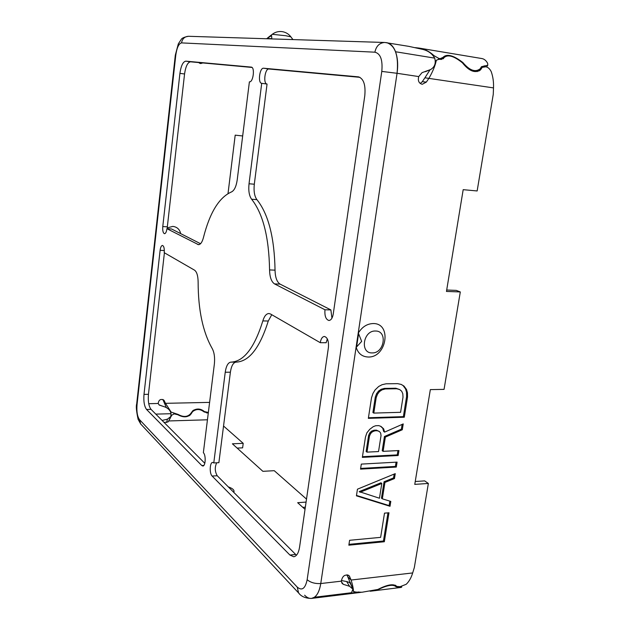 <?xml version="1.0" encoding="UTF-8"?>
<svg xmlns="http://www.w3.org/2000/svg" width="630" height="630" viewBox="0 0 630 630"><rect width="100%" height="100%" fill="white"/><g stroke="black" fill="none" stroke-linecap="round" stroke-linejoin="round"><path stroke-width="0.94" d="M481.863 58.551C484.21 58.96 486.147 60.559 487.659 63.346L487.785 65.237L481.477 66.693L480.233 68.741C475.359 72.568 469.578 70.497 462.885 62.535C453.387 55.204 446.757 53.487 442.984 57.377L440.22 58.661L438.874 58.44L433.976 55.645C429.573 51.558 424.636 49.038 419.17 48.093L481.863 58.551M477.713 71.135L479.178 70.694M385.741 42.588L386.796 42.69C390.553 43.399 393.474 46.423 395.545 51.755L434.684 58.125C436.11 63.197 434.771 67.001 430.644 69.528L422.045 72.647L418.73 76.576L397.058 73.293C398.215 65.024 397.711 57.842 395.545 51.755L434.684 58.125C431.959 53.298 427.573 50.306 421.517 49.14L408.87 46.368L384.835 42.486M415.162 47.636L419.17 48.093M384.576 42.478C379.418 42.911 376.189 46.148 374.889 52.188C376.189 46.148 379.418 42.911 384.576 42.478L188.472 36.288C184.629 36.564 182.322 38.769 181.542 42.895C178.786 43.549 176.865 47.644 175.778 55.196L137.033 404.704C136.505 411.595 137.332 416.564 139.498 419.619L297.242 587.105C301.975 591.082 305.274 588.617 307.156 579.702L381.788 71.41C382.835 60 380.536 53.589 374.889 52.188L181.542 42.895C182.322 38.769 184.629 36.564 188.472 36.288L188.677 36.288M304.629 595.2C306.897 597.587 309.204 598.658 311.543 598.413C305.542 598.366 301.227 596.547 298.581 592.94L297.242 587.105L298.581 592.94L140.695 423.99L139.498 419.619L140.695 423.99L138.127 419.391C136.395 411.319 135.915 406.185 136.678 403.995L137.033 404.704L136.678 403.995L175.313 55.18L175.778 55.196L175.313 55.18L178.329 43.84L181.086 39.658C181.684 38.202 184.149 37.075 188.472 36.288M320.26 342.689C320.954 338.775 322.324 336.704 324.387 336.459C327.505 337.42 328.852 341.066 328.427 347.398L299.557 547.21C298.581 553.053 296.635 556.235 293.738 556.762L289.918 555.046L212.121 476.044C209.31 473.547 209.766 462.239 212.672 462.436L213.775 462.94L225.233 372.236C226.186 365.912 228.076 362.541 230.887 362.132L231.06 362.132C243.873 361.494 254.465 347.752 262.836 320.914C264.293 316.134 266.317 313.677 268.892 313.527L270.538 314.008L320.26 342.689L326.159 342.736L327.324 338.893M261.718 83.317L261.702 83.317C257.639 83.129 259.615 67.52 263.623 68.229L358.494 76.868C363.691 78.671 365.778 85.011 364.77 95.87L333.246 314.016C332.514 318.103 331.073 320.253 328.931 320.481C325.844 319.536 324.529 315.961 324.97 309.771L274.546 283.902C271.404 281.83 269.75 277.168 269.569 269.923C268.971 237.179 262.986 213.617 251.614 199.23C249.181 195.875 248.322 190.717 249.031 183.763L261.718 83.317L267.057 84.05L254.307 184.22C253.599 191.15 254.465 196.292 256.914 199.647C268.388 214.003 274.428 237.51 275.042 270.16C275.231 277.389 276.901 282.035 280.066 284.106L330.884 309.913L331.939 318.182M166.934 228.69C166.485 231.856 165.674 233.525 164.509 233.706C163.076 233.092 162.501 230.706 162.776 226.556L179.92 73.356C181.03 65.756 182.999 61.685 185.811 61.149L251.283 67.111C255.174 67.292 253.181 82.68 249.393 81.821L237.226 179.834C236.218 186.535 234.305 190.559 231.493 191.922C219.161 197.34 209.821 212.53 203.459 237.502C202.206 242.188 200.545 244.582 198.474 244.676L166.934 228.69L171.525 228.973L200.545 243.716M146.562 409.469C144.309 406.429 143.459 401.397 143.994 394.388L160.114 250.315C160.548 247.243 161.327 245.613 162.469 245.44C163.918 246.054 164.501 248.472 164.225 252.685L194.576 270.191C196.836 271.877 198.025 275.853 198.135 282.122C198.182 309.944 202.86 332.065 212.176 348.469C214.271 352.351 215.003 357.525 214.373 363.975L203.356 452.702C206.073 454.994 205.624 466.239 202.821 466.027L201.765 465.531L146.562 409.469L151.043 409.358L204.805 463.302M170.069 418.596L170.273 417.887M193.189 411.083L190.803 413.343M190.496 413.871L189.921 415.288M305.337 507.166L302.825 507.355M223.54 426.022L243.211 443.347L242.621 447.851L237.132 448.095M370.912 591.153L401.223 587.42L396.034 586.758C393.27 584.167 387.34 585.097 378.236 589.538L370.133 591.239M352.548 588.388L350.697 584.238C350.414 583.041 349.067 582.151 346.657 581.553L349.579 586.294L352.91 589.168L351.477 592.735L347.398 594.027L311.543 598.413L314.425 597.256L351.477 592.735L314.425 597.256C317.559 594.909 319.67 590.334 320.764 583.538L341.342 581.159C342.444 575.788 345.067 573.993 349.209 575.781L351.13 580.033C352.713 585.294 353.485 589.097 353.438 591.436L355.832 592.082L362.045 592.231L377.866 589.459C387.481 584.483 393.805 583.482 396.837 586.451L400.144 586.68L406.224 584.27C409.067 581.561 411.217 577.789 412.674 572.938L414.335 567.535L428.361 483.454L414.768 484.376L430.337 389.608L444.055 389.379L460.302 291.942L446.465 291.438L463.184 189.669L477.146 190.961L493.258 94.35L493.503 87.901C493.762 82.081 492.999 76.647 491.211 71.615C489.746 68.725 487.927 67.126 485.769 66.804L482.202 67.347L480.69 69.694C475.351 73.623 469.263 71.332 462.412 62.819C453.671 55.763 447.473 54.117 443.811 57.889L440.465 59.441L439.189 59.236L436.574 60.11L436.141 61.102C435.007 66.15 432.629 71.828 429.022 78.136L426.368 82.081L422.25 84.294C418.856 83.325 417.682 80.758 418.73 76.576M361.163 592.326L355.383 592.381L347.547 594.003M298.581 592.94L299.25 593.657L298.581 592.94M311.543 598.413C316.142 597.524 319.213 592.57 320.764 583.538L397.058 73.293C398.759 55.881 395.333 45.675 386.796 42.69M307.156 579.702C310.551 582.577 315.087 583.852 320.764 583.538C315.087 583.852 310.551 582.577 307.156 579.702M349.579 586.294L343.334 584.333L342.035 583.364L341.342 581.159M373.22 323.552C392.159 323.19 386.749 357.84 368.141 357.013C362.116 356.73 358.131 353.517 356.194 347.366L358.336 333.034C362.124 326.899 367.093 323.741 373.22 323.552M348.847 545.186L384.332 541.745L388.978 512.773L384.505 513.135L380.638 537.359L349.595 540.296L348.847 545.186M357.454 489.187L356.43 495.834L390.017 506.284L390.797 501.417L382.339 498.834L384.946 482.43L394.459 478.564L395.246 473.642L357.454 489.187M397.097 462.121L361.313 464.105L360.533 469.137L396.301 467.066L397.097 462.121M383.111 451.332L385.347 437.094L402.286 429.762L403.224 423.919L384.615 432.117L383.623 428.802L380.953 426.384L378.78 425.62L375.693 425.73L373.243 426.66L369.747 429.321L366.896 432.81L365.463 437.086L362.344 457.372L398.152 455.514L398.947 450.552L383.111 451.332L382.213 450.71L384.45 436.495L401.365 429.18L402.129 424.399M371.511 397.774L368.345 418.351L404.295 417.217L407.531 397.018L407.46 392.805L406.492 389.442L404.011 386.095L401.247 384.434L397.577 383.639L386.064 383.796L382.064 384.709L378.693 386.474L375.047 389.97L372.952 393.451L371.511 397.774M360.029 492.298L381.796 483.454L379.457 498.235L359.171 491.613L380.914 482.793L381.796 483.454M381.032 435.606L378.536 451.56L366.999 452.127L369.479 436.078L370.645 433.503L372.456 431.747L374.905 430.81L377.22 430.723L379.394 431.479L380.662 433.109L381.032 435.606M373.803 413.091L376.181 397.672L377.496 394.223L379.449 391.616L382.04 389.852L385.261 388.946L396.766 388.757L399.68 389.56L401.688 391.222L402.798 393.742L403.011 397.113L400.585 412.311L373.803 413.091L372.905 412.516L375.283 397.12L376.59 393.671L378.543 391.072L381.126 389.316L384.355 388.411L395.845 388.222L399.68 389.56M412.674 572.938L351.13 580.033L347.815 576.875L346.965 574.796M347.815 576.875L352.178 587.593M460.302 291.942L456.293 290.391L446.694 290.028M428.361 483.454L424.667 480.887L415.241 481.509M493.503 87.901L424.911 77.797L422.273 81.711L420.249 83.514M424.911 77.797L430.022 69.82M423.541 72.119L429.644 69.962M429.345 70.072L425.368 71.702M381.788 71.41L397.058 73.293L381.788 71.41M236.108 362.116L236.266 362.116C249.181 361.486 259.851 347.784 268.286 321.017L271.758 314.709M289.918 555.046L295.675 554.471L296.494 555.188M295.675 554.471L217.216 475.752C214.838 471.5 214.665 467.184 216.704 462.79M213.775 462.94L218.878 462.68L230.391 372.196C231.344 365.951 233.218 362.596 236.022 362.116M263.623 68.229L268.971 69.001C264.939 68.292 262.938 83.798 267.018 84.042M268.971 69.001L359.919 77.325M162.776 226.556L167.328 226.839L167.226 228.706M167.328 226.839L184.559 73.986C185.677 66.402 187.653 62.346 190.496 61.811L252 67.442M143.994 394.388L148.452 394.309C147.908 401.31 148.774 406.326 151.043 409.358M148.452 394.309L164.406 252.787M199.726 63.354L201.009 62.779M166.32 407.5L162.847 399.459M158.941 404.791L162.241 406.114M196.458 409.618L193.694 410.114M171.116 414.957L171.714 415.194M163.95 401.853L165.501 403.326L163.902 400.152C160.729 398.609 158.823 399.711 158.177 403.483L159.201 405.003L165.265 407.074C168.698 408.665 170.612 410.878 170.998 413.713L155.783 414.115L170.998 413.713L170.856 416.477L167.438 419.163L162.091 420.446M209.601 402.381L165.501 403.326L171.108 412.075L178.172 414.453C183.393 417.336 187.543 417.076 190.614 413.682L192.811 410.713C196.867 408.224 200.742 408.523 204.427 411.603L208.349 412.469M198.552 62.551L200.631 63.575L202.805 62.937M242.676 135.97L235.195 135.151L228.021 193.536M167.241 227.895L172.809 226.391C177.061 226.926 179.684 229.336 180.684 233.628M164.099 422.454L168.163 421.895L170.391 417.611M243.211 443.347L232.383 443.803L262.883 471.327L274.255 470.689L306.503 499.094M306.078 502.086L297.667 502.701L305.022 509.339M228.328 486.903C232.95 488.518 234.762 490.329 233.761 492.353M351.556 586.207L352.729 585.987M208.286 412.973L204.073 411.918C200.104 408.831 196.253 408.76 192.528 411.689L191.15 413.855C187.929 417.485 183.48 417.777 177.794 414.729L174.171 413.863L171.683 415.241M324.97 309.771L330.884 309.913M346.657 581.553L341.326 580.506M358.336 333.034L361.667 341.397L356.194 347.366M348.973 544.344L383.457 541.012L387.97 512.851M384.332 541.745L383.457 541.012M382.339 498.834L381.457 498.149L384.056 481.769L393.561 477.91L394.175 474.083M356.493 495.432L389.127 505.599L389.844 501.126M360.643 468.429L395.404 466.428L396.081 462.176M362.455 456.687L397.246 454.891L397.932 450.6M384.615 432.117L383.717 431.519L382.717 428.211L380.544 426.242M366.999 452.127L366.125 451.497L368.597 435.472L369.763 432.904L371.566 431.148L374.015 430.219L376.323 430.133L379.394 431.479M368.44 417.737L403.373 416.651L406.602 396.475L406.523 392.269L405.562 388.915L403.082 385.568L401.176 384.418M394.459 478.564L393.561 477.91M384.946 482.43L384.056 481.769M390.017 506.284L389.127 505.599M396.301 467.066L395.404 466.428M385.347 437.094L384.45 436.495M398.152 455.514L397.246 454.891M383.623 428.802L382.717 428.211M402.286 429.762L401.365 429.18M377.22 430.723L376.323 430.133M374.905 430.81L374.015 430.219M372.456 431.747L371.566 431.148M370.645 433.503L369.763 432.904M369.479 436.078L368.597 435.472M404.011 386.095L403.082 385.568M406.492 389.442L405.562 388.915M407.46 392.805L406.523 392.269M407.531 397.018L406.602 396.475M404.295 417.217L403.373 416.651M376.181 397.672L375.283 397.12M396.766 388.757L395.845 388.222M385.261 388.946L384.355 388.411M382.04 389.852L381.126 389.316M379.449 391.616L378.543 391.072M377.496 394.223L376.59 393.671M266.584 38.753L271.569 35.587L271.829 38.918M433.653 56.18L433.976 55.645M438.33 59.188L438.874 58.44M439.74 59.322L440.22 58.661M441.685 59.48L442.63 58.023M462.546 62.976L462.885 62.535M483.635 66.575L484.218 65.827M484.935 66.67L485.431 66.024M347.941 574.962L349.784 576.71M353.052 590.263L353.438 591.436M435.338 61.968L436.141 61.102M422.273 81.711L426.368 82.081M158.177 403.483L148.743 403.688M164.367 400.861L162.918 399.483M171.108 412.075L170.675 412.485M174.085 413.398L173.691 413.91M175.006 413.374L174.636 413.847M206.986 412.532L206.616 412.973M207.876 412.508L207.483 412.981M160.02 405.405L159.083 404.909M168.682 420.95L207.443 419.793M395.545 585.246L396.034 586.758M358.816 591.869L358.911 592.342M167.438 419.163L166.619 422.525M162.658 420.281L162.548 420.903M191.433 413.288L189.929 415.28M262.836 320.914L268.286 321.017M225.233 372.236L230.391 372.196M212.121 476.044L217.216 475.752M274.546 283.902L280.066 284.106M269.569 269.923L275.042 270.16M251.614 199.23L256.914 199.647M249.031 183.763L254.307 184.22M358.25 76.844L358.738 76.915M197.631 244.44L199.348 244.534M179.92 73.356L184.559 73.986M185.811 61.149L190.496 61.811M201.765 465.531L203.836 465.42M160.114 250.315L164.335 250.535M478.942 70.993L481.926 67.835M443.284 58.763L443.693 58.149M341.436 581.852L343.334 584.333M375.496 331.018C387.883 330.711 384.347 353.477 372.149 352.91C359.683 353.454 363.148 330.317 375.496 331.018M358.565 333.758L356.604 346.862M292.926 39.588L290.902 36.871L285.736 35.721L272.231 34.311L267.648 37.918M272.176 34.351L272.231 34.311C275.279 32.004 278.673 31.122 282.413 31.665C285.894 32.295 288.721 34.028 290.902 36.871M266.884 38.509L271.758 38.658M477.264 71.584L479.383 69.528M486.541 67.001L487.604 65.489M360.336 592.444L347.713 593.988M352.32 587.892L350.311 582.459M353.052 590.294L353.446 591.531M190.347 414.083L189.268 415.745M401.578 586.42L401.727 587.105M170.691 416.871L169.754 419.194M170.856 416.973L171.604 415.39L170.557 417.194M236.266 362.116L231.06 362.132M478.871 71.025L482.202 67.347M480.69 69.694L479.713 70.528M443.213 58.834L443.811 57.889M435.346 61.559L436.574 60.11"/></g></svg>
